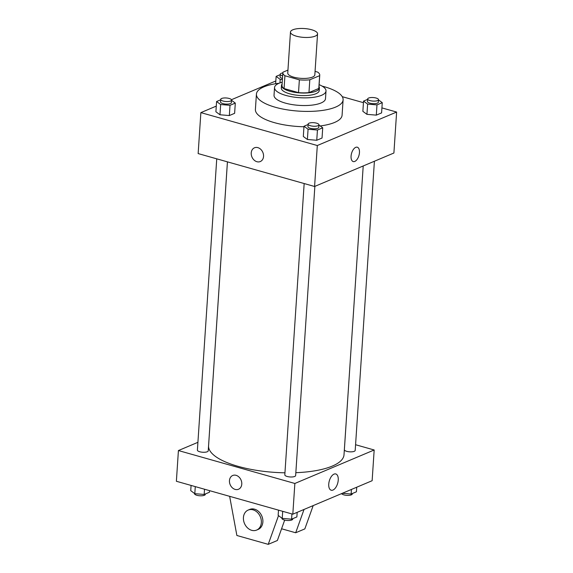 <?xml version="1.0" encoding="UTF-8"?>
<svg xmlns="http://www.w3.org/2000/svg" width="573" height="573" viewBox="0 0 573 573"><rect width="100%" height="100%" fill="white"/><g stroke="black" fill="none" stroke-linecap="round" stroke-linejoin="round"><path stroke-width="0.86" d="M311.64 29.746A13.573 4.434 -176.2 0 1 317.557 33.864A13.573 4.434 -176.2 0 1 303.719 37.388A13.573 4.434 -176.2 0 1 290.468 32.067A13.573 4.434 -176.2 0 1 297.81 28.65A13.573 4.434 -176.2 0 1 311.64 29.746M317.557 33.864L314.835 74.827A13.573 4.434 -176.2 0 1 300.997 78.351A13.573 4.434 -176.2 0 1 287.753 73.029L290.468 32.067M287.947 70.092L282.94 72.205A18.494 6.038 -176.2 0 0 282.84 72.707A18.494 6.038 -176.2 0 0 284.917 75.751L299.364 79.833A18.494 6.038 -176.2 0 0 309.807 79.805L319.648 75.65A18.494 6.038 -176.2 0 0 319.748 75.156A18.494 6.038 -176.2 0 0 317.671 72.105L315.064 71.374M309.807 79.805L308.962 92.604L318.796 88.45L319.648 75.65M319.748 75.156L318.896 87.956A18.494 6.038 -176.2 0 1 318.796 88.45M308.962 92.604A18.494 6.038 -176.2 0 1 298.512 92.633L299.364 79.833M282.84 72.707L281.995 85.506A18.494 6.038 -176.2 0 0 284.072 88.55L298.512 92.633M282.088 84.081A19.002 6.21 3.8 0 0 281.479 85.47A19.002 6.21 3.8 0 0 294.658 92.31A19.002 6.21 3.8 0 0 316.117 91.164A19.002 6.21 3.8 0 0 319.405 87.991A19.002 6.21 3.8 0 0 318.989 86.53M319.405 87.991L319.233 90.548A19.002 6.21 -176.2 0 1 315.945 93.721A19.002 6.21 -176.2 0 1 294.493 94.867A19.002 6.21 -176.2 0 1 281.314 88.034L281.479 85.47M284.072 88.55L284.917 75.751M282.21 82.204A25.792 8.423 3.8 0 0 274.539 87.583A25.792 8.423 3.8 0 0 292.423 96.866A25.792 8.423 3.8 0 0 321.546 95.304A25.792 8.423 3.8 0 0 326.008 91A25.792 8.423 3.8 0 0 319.111 84.654M274.539 87.583L274.03 95.261A25.792 8.423 3.8 0 0 291.915 104.544A25.792 8.423 3.8 0 0 321.038 102.982A25.792 8.423 3.8 0 0 325.493 98.678L326.008 91M279.058 83.257A43.433 14.189 3.8 0 0 256.425 94.094A43.433 14.189 3.8 0 0 286.543 109.722A43.433 14.189 3.8 0 0 335.592 107.101A43.433 14.189 3.8 0 0 343.105 99.852A43.433 14.189 3.8 0 0 322.105 86.115M343.105 99.852L342.081 115.209A43.433 14.189 -176.2 0 1 334.568 122.457A43.433 14.189 -176.2 0 1 320.221 125.953M303.962 126.755A43.433 14.189 -176.2 0 1 255.4 109.45L256.425 94.094M308.081 124.506L303.998 126.232L303.318 136.474L307.393 139.483L316.754 140.27L322.04 138.036L322.721 127.8L318.932 125M220.662 99.795L216.58 101.521L215.899 111.756L219.975 114.772L229.336 115.56L234.622 113.325L235.302 103.083L231.513 100.289M216.279 106.105L200.865 112.616L317.306 145.528L396.623 112.05L381.919 107.896M363.44 102.667L342.26 96.679M275.828 80.972L231.428 99.716M367.63 99.373L363.547 101.099L362.867 111.334L366.942 114.349L376.303 115.137L381.589 112.902L382.263 102.66L378.481 99.867M200.865 112.616L198.143 153.578L314.584 186.49L393.902 153.012L396.623 112.05M314.584 186.49L317.306 145.528M357.287 147.204A7.463 3.846 -74.2 0 1 359.457 152.619A7.463 3.846 -74.2 0 1 353.233 161.572A7.463 3.846 -74.2 0 1 351.564 153.342A7.463 3.846 -74.2 0 1 357.294 147.204A7.463 3.846 -74.2 0 1 359.457 152.619A7.463 3.846 -74.2 0 1 353.226 161.572M257.85 147.633A7.463 5.916 67.1 0 1 263.43 154.381A7.463 5.916 67.1 0 1 260.285 161.55A7.463 5.916 67.1 0 1 251.934 156.973A7.463 5.916 67.1 0 1 254.484 147.791A7.463 5.916 67.1 0 1 257.85 147.633M260.285 161.55A7.463 5.916 67.1 0 1 251.934 156.973A7.463 5.916 67.1 0 1 254.484 147.791M374.405 161.242L355.196 450.414A5.429 1.776 -176.2 0 1 349.666 451.825A5.429 1.776 -176.2 0 1 344.366 449.698L363.21 165.969L344.015 454.769A67.865 22.168 -176.2 0 1 295.84 472.696M284.946 472.811A67.865 22.168 -176.2 0 1 208.579 445.773L227.438 161.858M314.856 186.375L295.647 475.554A5.429 1.776 -176.2 0 1 290.117 476.965A5.429 1.776 -176.2 0 1 284.817 474.831L304.163 183.546M227.424 161.851L208.228 450.844A5.429 1.776 -176.2 0 1 202.699 452.247A5.429 1.776 -176.2 0 1 197.399 450.12L216.744 158.836M197.914 442.32L178.418 450.55L294.859 483.469L374.176 449.984L355.575 444.727M338.242 480.081A8.452 4.355 -74.2 0 1 331.194 490.223A8.452 4.355 -74.2 0 1 329.31 480.905A8.452 4.355 -74.2 0 1 335.792 473.957A8.452 4.355 -74.2 0 1 338.242 480.081M178.418 450.55L176.377 481.27L292.817 514.189L294.859 483.469M292.817 514.189L372.135 480.711L374.176 449.984M232.717 475.49A7.463 5.916 -112.9 0 0 229.465 480.625A7.463 5.916 67.1 0 1 232.717 475.49A7.463 5.916 67.1 0 1 241.068 480.067A7.463 5.916 67.1 0 1 238.518 489.249A7.463 5.916 67.1 0 1 232.244 487.702A7.463 5.916 67.1 0 1 229.458 480.625A7.463 5.916 -112.9 0 0 232.244 487.702A7.463 5.916 -112.9 0 0 238.526 489.249M284.681 520.105L277.375 540.489L268.228 544.35L278.514 515.636M281.572 528.772L295.682 532.761L304.034 509.454M295.682 532.761L304.836 528.9L313.187 505.594M256.611 530.082L258.137 529.445A10.858 8.602 -112.9 0 0 262.871 521.967A10.858 8.602 -112.9 0 0 258.824 511.682A10.858 8.602 -112.9 0 0 249.692 509.433L248.166 510.077A10.858 8.602 67.1 0 1 257.298 512.326A10.858 8.602 67.1 0 1 261.345 522.612A10.858 8.602 67.1 0 1 256.611 530.082A10.858 8.602 67.1 0 1 244.456 523.428A10.858 8.602 67.1 0 1 248.166 510.077M229.644 496.325L236.878 535.49L268.228 544.35M280.211 74.662L276.129 76.381L280.204 79.396L282.389 79.583M282.46 78.458A5.429 1.776 -176.2 0 1 280.068 76.811L280.24 74.246A5.429 1.776 -176.2 0 1 282.826 72.921M279.975 82.899L280.204 79.396M275.642 83.73L276.129 76.381M282.632 75.901A5.429 1.776 -176.2 0 1 280.24 74.246M216.58 101.521L220.655 104.53L230.017 105.317L235.302 103.083M231.528 100.103L231.356 102.66A5.429 1.776 -176.2 0 1 225.819 104.071A5.429 1.776 -176.2 0 1 220.526 101.944L220.691 99.38A5.429 1.776 -176.2 0 1 223.628 98.019A5.429 1.776 -176.2 0 1 229.164 98.456A5.429 1.776 -176.2 0 1 231.528 100.103A5.429 1.776 -176.2 0 1 225.991 101.514A5.429 1.776 -176.2 0 1 220.691 99.38M215.899 111.756L219.975 114.772L220.655 104.53M219.975 114.772L229.336 115.56L230.017 105.317M229.336 115.56L234.622 113.325M363.547 101.099L367.622 104.107L376.984 104.895L382.263 102.66M378.495 99.681L378.323 102.238A5.429 1.776 -176.2 0 1 372.787 103.649A5.429 1.776 -176.2 0 1 367.486 101.521L367.658 98.957A5.429 1.776 -176.2 0 1 370.595 97.589A5.429 1.776 -176.2 0 1 376.124 98.033A5.429 1.776 -176.2 0 1 378.495 99.681A5.429 1.776 -176.2 0 1 372.959 101.092A5.429 1.776 -176.2 0 1 367.658 98.957M362.867 111.334L366.942 114.349L367.622 104.107M366.942 114.349L376.303 115.137L376.984 104.895M376.303 115.137L381.589 112.902M303.998 126.232L308.073 129.247L317.435 130.028L322.721 127.8M318.946 124.814L318.774 127.371A5.429 1.776 -176.2 0 1 313.238 128.782A5.429 1.776 -176.2 0 1 307.937 126.654L308.109 124.097A5.429 1.776 -176.2 0 1 311.046 122.729A5.429 1.776 -176.2 0 1 316.575 123.166A5.429 1.776 -176.2 0 1 318.946 124.814A5.429 1.776 -176.2 0 1 313.41 126.225A5.429 1.776 -176.2 0 1 308.109 124.097M303.318 136.474L307.393 139.483L308.073 129.247M307.393 139.483L316.754 140.27L317.435 130.028M316.754 140.27L322.04 138.036M191.081 485.431L190.737 490.66L194.813 493.675L204.167 494.456L209.453 492.228L209.56 490.653M194.813 493.675L195.278 486.613M204.167 494.456L204.518 489.227M205.37 493.947L205.342 494.363A5.429 1.776 -176.2 0 1 199.805 495.774A5.429 1.776 -176.2 0 1 194.505 493.64L194.519 493.46M342.317 493.296L351.134 494.033L356.42 491.806L356.721 487.215M351.134 494.033L351.442 489.442M352.338 493.525L352.309 493.94A5.429 1.776 -176.2 0 1 347.36 495.38A5.429 1.776 -176.2 0 1 341.572 493.611M278.499 510.142L278.149 515.371L282.224 518.386L291.585 519.167L296.871 516.939L297.172 512.348M282.224 518.386L282.697 511.324M291.585 519.167L291.936 513.938M292.789 518.665L292.76 519.074A5.429 1.776 -176.2 0 1 287.223 520.485A5.429 1.776 -176.2 0 1 281.923 518.357L281.937 518.171"/></g></svg>
